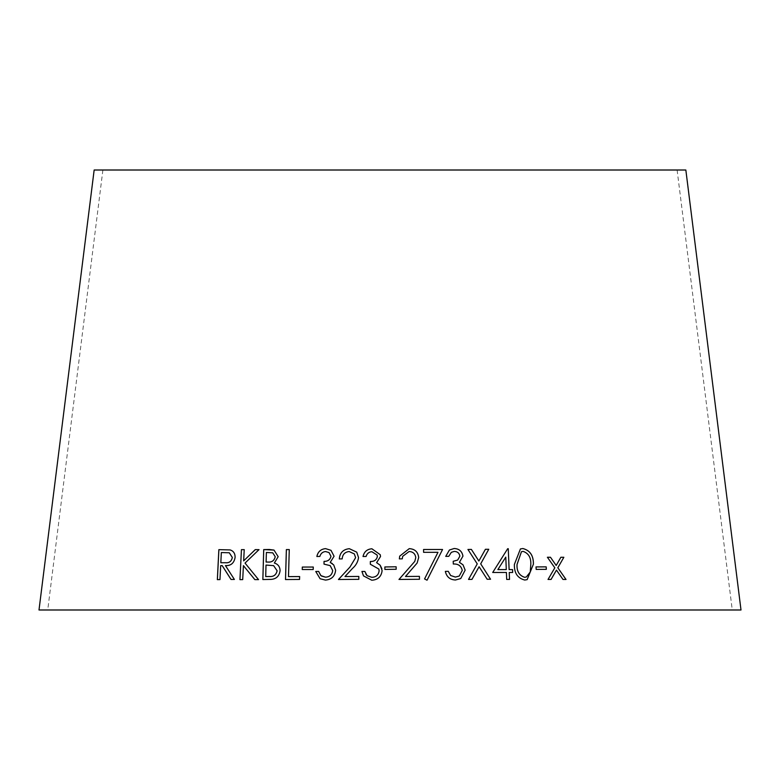 <?xml version="1.0" encoding="UTF-8"?>
<svg xmlns="http://www.w3.org/2000/svg" width="780" height="780" viewBox="0 0 780 780"><rect width="100%" height="100%" fill="white"/><g stroke="black" fill="none" stroke-linecap="round" stroke-linejoin="round"><path stroke-width="0.58" stroke-dasharray="3.9 2.92" d="M39 609.989L741 609.989M94.156 170.011L685.844 170.011M390 170.011L677.108 170.011L390 170.011M230.1 549.919L230.129 549.929C233.522 550.972 235.189 553.478 235.141 557.447L235.111 557.437C234.107 563.179 230.88 565.9 225.478 565.597L234.409 579.452L231.046 579.472M219.97 579.589L217.337 579.628M219.999 579.599L220.672 565.646L222.222 565.646M220.857 562.75L221.374 552.562L229.291 552.776M254.875 579.618L258.541 579.618M258.57 579.628L245.027 563.082M245.056 563.092L259.038 549.646M243.691 560.888L244.228 549.646M239.957 579.628L242.707 579.608M242.746 579.618L243.448 565.646M262.87 579.55L270.611 579.413C276.101 579.208 279.26 576.303 280.118 570.697C279.962 566.699 278.041 564.145 274.355 563.033L278.177 556.686M278.197 556.696L273.994 550.075M266.126 562.068L266.409 552.484L272.747 552.825M265.707 576.566L266.038 565.081L273.634 565.656M288.522 576.635L289.273 549.578M285.529 579.54L299.578 579.452L299.647 576.566M302.25 569.527L313.199 569.517M313.219 569.527L313.297 567.05M324.012 564.125L330.184 565.627M321.497 576.05L318.669 571.438M320.112 578.75L325.426 580.076M325.435 580.086C331.519 579.589 334.922 576.313 335.644 570.248L333.713 564.925M333.723 564.934L332.309 563.579M330.223 562.429L334.084 556.247L330.993 550.319M319.858 556.433L316.846 556.491M319.878 556.442C320.755 553.478 322.657 551.85 325.562 551.558L329.014 552.552M338.481 579.501L358.819 579.335L358.829 576.44M344.984 576.557L352.482 568.435M352.492 568.444C355.943 565.461 357.962 561.844 358.546 557.593L356.752 552.162M339.31 558.948L342.166 558.899C342.537 554.492 344.857 552.035 349.157 551.558L354.325 553.927M370.325 564.242L378.856 569.059M365.791 573.943L364.874 571.467M363.5 575.903L371.767 580.222C377.939 579.842 381.391 576.615 382.112 570.56L381.898 568.747M376.623 562.653L380.533 556.53L380.25 554.716M363.022 556.491L366.093 556.481C367 553.537 368.93 551.947 371.885 551.704L377.091 555.009M384.891 569.439L396.172 569.264M398.99 579.452L419.465 579.277M405.502 576.498L417.115 563.062M399.691 556.159L399.36 558.889M399.36 558.899L402.256 558.85M402.685 556.355L409.13 551.489C413.029 551.752 415.243 553.79 415.76 557.612L415.769 557.602M415.76 557.612L414.765 561.434M427.04 580.203L424.554 578.945L437.98 552.308M423.56 549.51L423.598 552.337L437.97 552.318M453.2 561.278L453.297 564.038C458.191 563.725 461.175 565.861 462.248 570.433L459.254 576.05M445.351 571.408L445.341 571.399C446.589 576.917 449.962 579.784 455.462 579.998L460.736 578.555M449.407 550.027L445.712 556.393L448.773 556.325M451.327 552.318L454.243 551.431M454.233 551.441C457.392 551.499 459.274 553.069 459.869 556.159L457.675 560.069M479.076 566.748L487.139 579.257L490.552 579.238M485.413 549.305L478.842 561.044M467.951 549.471L477.253 563.891M477.233 563.901L468.517 579.442L471.949 579.394M508.248 548.72L507.663 548.72L492.687 572.491L506.386 572.471L506.659 579.433L509.525 579.433M509.223 572.481L512.645 572.481M505.752 557.115L506.269 569.595M520.416 548.954L514.381 564.437C514.088 573.008 517.54 578.204 524.716 580.047L524.745 580.037M524.716 580.047L527.153 579.637M521.44 551.713L523.087 551.392C528.479 553.264 531.043 557.554 530.79 564.281L530.215 572.003L526.334 576.976M536.026 566.933L536.133 569.41L546.341 569.341M556.423 570.131L562.994 579.452M562.955 579.462L566.017 579.462M560.82 557.271L556.15 565.481M547.375 557.271L554.824 567.801M554.794 567.811L548.028 579.452M547.999 579.462L551.041 579.452M102.892 170.011L47.736 609.989M677.108 170.011L732.264 609.989"/><path stroke-width="1.17" d="M741 609.989L39 609.989L94.156 170.011L685.844 170.011L741 609.989M562.994 579.452L566.017 579.462L557.837 567.791L563.852 557.281L560.859 557.261L556.189 565.471L550.475 557.261L547.414 557.261L554.824 567.801L548.028 579.452L551.08 579.442L556.462 570.121L562.994 579.452M536.172 569.4L546.341 569.341L546.195 566.855L536.026 566.923L536.172 569.4M524.745 580.037L527.153 579.637L533.403 564.184C533.578 555.594 530.059 550.378 522.853 548.525L520.416 548.954L514.381 564.437C514.117 572.998 517.569 578.194 524.745 580.037M509.252 572.471L512.675 572.481L512.558 569.605L509.125 569.595L508.267 548.71L507.692 548.71L492.706 572.481L506.415 572.462L506.688 579.423L509.525 579.433L509.252 572.471L509.496 579.442M487.168 579.248L490.552 579.238L480.704 563.852L488.758 549.276L485.413 549.295L478.861 561.034L471.383 549.413L467.941 549.461L477.253 563.891L468.536 579.433L471.968 579.384L479.095 566.738L487.168 579.248M462.267 570.424L459.264 576.04L455.403 577.073L450.645 575.513L448.266 571.331L445.341 571.399C446.599 576.908 449.982 579.774 455.481 579.989L460.736 578.555L465.163 570.131L463.018 564.827L459.42 562.312L462.959 556.12C462.043 551.236 459.098 548.701 454.126 548.515L449.416 550.017L445.731 556.384L448.773 556.325L451.327 552.318L454.243 551.431C457.411 551.489 459.284 553.059 459.878 556.15L457.685 560.059L453.2 561.278L453.307 564.028C458.211 563.716 461.194 565.851 462.267 570.424M427.04 580.203L442.552 549.5L423.56 549.5L423.598 552.328L437.98 552.308L424.564 578.935L427.05 580.193L442.562 549.49L423.55 549.51M419.465 579.267L419.425 576.371L405.502 576.488L417.115 563.062L418.694 557.524C418.041 551.928 414.892 548.964 409.247 548.642L399.691 556.15L399.36 558.889L402.256 558.85L402.685 556.345L409.13 551.489C413.039 551.743 415.243 553.78 415.769 557.602L414.765 561.425L398.98 579.452L419.465 579.267M384.891 569.439L396.172 569.264L396.133 566.777L384.852 566.962L384.891 569.439L384.852 566.972L396.133 566.777L396.172 569.273M379.129 570.784C378.563 574.967 376.126 577.142 371.826 577.317L367.078 575.669L364.874 571.467L361.92 571.467L363.5 575.893L371.767 580.222C377.939 579.832 381.391 576.605 382.112 570.55L380.162 565.217L376.613 562.643L380.523 556.52L380.25 554.716L371.894 548.779C367.097 549.159 364.133 551.733 363.022 556.491L366.093 556.481C366.99 553.527 368.921 551.938 371.875 551.694L377.091 555.009L377.383 556.501C376.545 559.952 374.205 561.62 370.344 561.502L370.325 564.242L378.856 569.059L379.129 570.794C378.563 574.977 376.135 577.151 371.836 577.327L371.826 577.317M358.81 579.325L358.829 576.44L344.974 576.547L352.482 568.435C355.933 565.451 357.952 561.834 358.537 557.583L356.752 552.162L349.333 548.691C343.19 549.334 339.846 552.747 339.3 558.938L342.166 558.899C342.527 554.483 344.848 552.025 349.148 551.548L354.315 553.927L355.612 557.671L349.966 567.031L338.462 579.501L358.81 579.325M332.69 570.521C332.124 574.704 329.726 576.927 325.484 577.161L320.814 575.601L318.649 571.428L315.754 571.486L320.093 578.731L325.426 580.076C331.51 579.579 334.912 576.303 335.634 570.239L333.713 564.925L330.213 562.419L334.074 556.237L330.993 550.319L325.562 548.633C320.843 549.1 317.938 551.713 316.846 556.491L319.858 556.433C320.746 553.468 322.637 551.84 325.543 551.548L329.004 552.542L330.973 556.257C330.145 559.728 327.824 561.434 324.031 561.376L324.012 564.125L330.184 565.627L332.699 570.531C332.134 574.714 329.735 576.937 325.504 577.171L321.487 576.05M302.231 569.527L313.199 569.517L313.277 567.041L302.308 567.05L302.231 569.527L302.308 567.05M289.273 549.568L286.367 549.588L285.509 579.54L299.559 579.442L299.647 576.557L288.493 576.625L289.273 549.568L286.367 549.588M278.177 556.686L273.994 550.075L263.708 549.588L262.84 579.54L270.592 579.404C276.071 579.199 279.24 576.293 280.088 570.687C279.942 566.69 278.021 564.135 274.336 563.024L278.177 556.686M258.541 579.618L245.027 563.082L259.009 549.637L255.245 549.627L243.653 560.879L244.228 549.637L241.439 549.646L239.928 579.628L242.707 579.608L243.418 565.636L254.845 579.608L258.541 579.618M231.046 579.472L234.38 579.442L225.449 565.588C230.851 565.89 234.068 563.17 235.111 557.437C235.15 553.468 233.483 550.963 230.1 549.919L218.858 549.656L217.337 579.628L219.97 579.589L220.672 565.646L222.183 565.636L231.046 579.472M222.222 565.646L231.075 579.481M230.139 549.929L218.858 549.656M218.897 549.666L217.376 579.637M229.31 552.776L232.343 557.466C231.484 561.395 229.174 563.15 225.41 562.731L220.828 562.741L221.335 552.552L229.271 552.767L232.313 557.456C231.455 561.385 229.144 563.14 225.371 562.721L220.828 562.741M259.038 549.646L255.245 549.627M255.274 549.637L243.653 560.879M244.257 549.646L241.439 549.646L239.957 579.637M254.875 579.618L243.418 565.636M274.004 550.085L269.266 549.49M269.295 549.5L263.708 549.588M263.738 549.598L262.87 579.55M272.737 552.825L275.233 556.735C274.316 560.683 271.82 562.448 267.735 562.048L266.097 562.058L266.389 552.474L272.737 552.825L275.213 556.725C274.297 560.674 271.791 562.438 267.706 562.039L266.097 562.058M273.624 565.646L277.134 570.794C276.149 575.006 273.507 576.908 269.197 576.508L265.707 576.566L266.009 565.071L273.624 565.646L277.105 570.784C276.12 574.996 273.478 576.898 269.178 576.498L265.678 576.557M288.522 576.635L299.666 576.566M286.387 549.598L285.529 579.55M313.297 567.05L302.328 567.06M330.194 565.636L332.699 570.531M318.669 571.438L315.754 571.486L320.093 578.731M332.309 563.579L330.213 562.419M331.003 550.329L325.562 548.633C320.863 549.11 317.957 551.723 316.856 556.501M329.023 552.552L330.973 556.257M330.983 556.267C330.154 559.738 327.844 561.444 324.051 561.385L324.031 561.376M324.051 561.385L324.031 564.135M358.829 576.449L344.974 576.547M356.752 552.172L349.333 548.691C343.2 549.344 339.856 552.757 339.31 558.948M354.325 553.937L355.612 557.671M355.622 557.681L349.976 567.041L338.471 579.511M378.856 569.068L379.129 570.794M371.836 577.327L367.087 575.679L365.781 573.934M364.874 571.477L361.92 571.467M361.93 571.477L363.5 575.903M381.898 568.757L380.162 565.217L376.613 562.643M380.25 554.716L371.894 548.779C367.097 549.169 364.143 551.743 363.022 556.501M377.091 555.019L377.383 556.501M377.383 556.51C376.555 559.962 374.205 561.629 370.354 561.512L370.334 564.252M419.465 579.277L419.425 576.371M419.416 576.381L405.502 576.488M417.115 563.072L418.694 557.524M418.685 557.534C418.031 551.938 414.882 548.974 409.247 548.652L399.691 556.15M402.256 558.85L402.685 556.345M414.765 561.425L398.98 579.462M459.244 576.05L455.403 577.073M455.393 577.083L450.645 575.513M450.625 575.523L448.266 571.331L445.331 571.408M460.717 578.565L465.163 570.131M465.143 570.141L463.018 564.827M462.998 564.837L459.401 562.322L462.959 556.12M462.94 556.13C462.023 551.245 459.089 548.71 454.116 548.525L449.416 550.017M448.763 556.325L451.327 552.318M457.685 560.059L453.2 561.288M471.949 579.394L479.095 566.738M490.532 579.248L480.704 563.852M480.685 563.862L488.758 549.276M488.738 549.286L485.394 549.305M467.932 549.471L471.383 549.413L478.861 561.034M512.645 572.491L512.558 569.605M512.528 569.615L509.125 569.595M509.106 569.605L508.267 548.71L507.663 548.72M497.854 569.595L505.781 557.105L506.288 569.585L497.854 569.595L505.781 557.105M506.269 569.595L497.874 569.585M527.134 579.637L533.403 564.184M533.374 564.193C533.539 555.604 530.029 550.387 522.824 548.535L520.406 548.954M526.325 576.986L524.648 577.327C519.158 575.494 516.614 571.204 517.023 564.466L521.43 551.723L523.117 551.382C528.508 553.254 531.073 557.544 530.819 564.271L530.254 571.993L526.354 576.976L524.677 577.317C519.188 575.484 516.643 571.194 517.052 564.457L521.459 551.713M546.302 569.351L546.195 566.855M546.166 566.865L535.987 566.933M551.041 579.452L556.462 570.121M565.978 579.472L557.837 567.791M557.798 567.801L563.852 557.281M563.813 557.291L560.82 557.271M550.475 557.261L556.189 565.471M550.446 557.271L547.375 557.271"/></g></svg>
